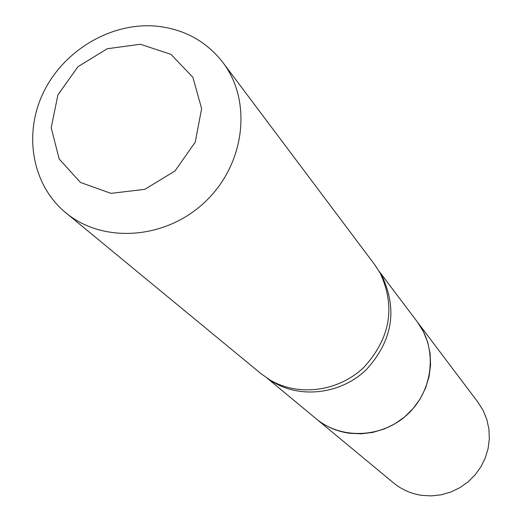 <?xml version="1.0" encoding="UTF-8"?>
<svg xmlns="http://www.w3.org/2000/svg" width="522" height="522" viewBox="0 0 522 522"><rect width="100%" height="100%" fill="white"/><g stroke="black" fill="none" stroke-linecap="round" stroke-linejoin="round"><path stroke-width="0.78" d="M268.732 379.194L272.758 381.823C300.881 399.023 340.905 394.051 366.19 369.778C392.263 341.205 397.686 310.277 382.463 276.986L380.016 272.849M379.135 271.31L417.332 321.911C437.547 348.278 433.651 389.634 408.191 413.731C382.965 438.075 341.473 440.085 316.058 418.696C325.689 426.604 336.807 431.453 349.401 433.247L361.061 433.821L372.747 432.412L384.127 429.051L394.86 423.838L404.635 416.915L413.163 408.491L420.197 398.801L425.534 388.14L429.019 376.819L430.552 365.165L430.102 353.518L427.688 342.217L423.388 331.581L417.332 321.911L477.995 402.273L483.131 410.449L486.798 419.42L488.892 428.934L489.336 438.721L488.116 448.496L485.264 457.977L480.853 466.89L475.02 474.968L467.927 481.982L459.778 487.731L450.812 492.037L441.292 494.784L431.492 495.9L421.698 495.352C411.114 493.773 401.738 489.636 393.575 482.941L267.238 378.241M222.887 62.47L374.77 264.778L380.349 273.45C395.748 307.125 390.247 338.426 363.86 367.338C338.269 391.911 297.768 396.948 269.319 379.553L260.909 373.589L65.7 212.682C31.959 184.892 23.131 133.776 43.678 91.963C64.089 50.079 111.173 22.276 155.837 26.1C183.724 28.867 206.079 40.997 222.887 62.47C252.459 101.203 245.105 163.973 205.427 201.551C166.094 239.481 103.049 243.983 65.7 212.682M140.405 44.266L170.962 54.373L192.866 77.282L201.623 108.609L195.267 142.128L174.955 171.014L144.803 189.329L111.01 193.368L80.447 182.452L59.162 158.975L51.195 127.74L57.916 94.9L77.889 66.77L107.251 48.729L140.405 44.266M382.463 276.986L380.349 273.45M272.758 381.823L269.319 379.553"/></g></svg>
